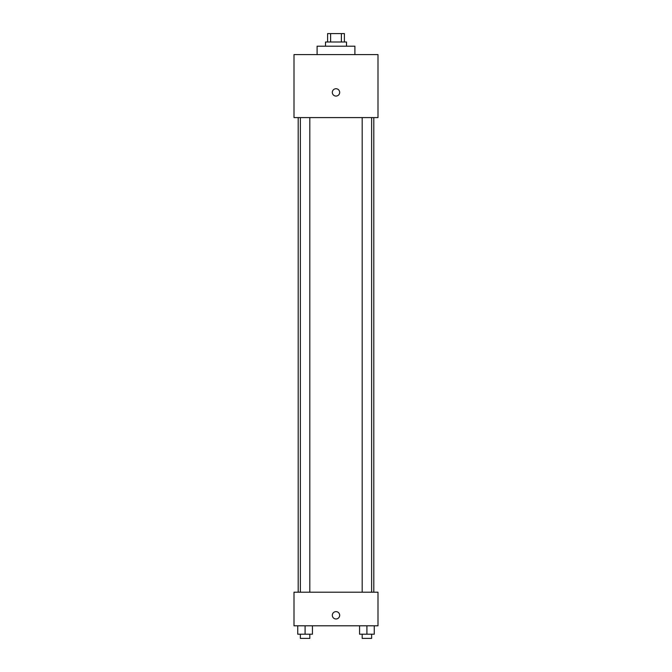 <?xml version="1.0" encoding="UTF-8"?>
<svg xmlns="http://www.w3.org/2000/svg" width="672" height="672" viewBox="0 0 672 672"><rect width="100%" height="100%" fill="white"/><g stroke="black" fill="none" stroke-linecap="round" stroke-linejoin="round"><path stroke-width="1.01" d="M330.616 42L330.616 33.6L327.6 33.6L327.6 42M330.616 33.6L344.4 33.6L344.4 42M341.384 42L341.384 33.6M325.5 46.2L325.5 42L346.5 42L346.5 46.2M354.9 54.6L354.9 46.2L317.1 46.2L317.1 54.6M294 54.6L378 54.6L378 117.6L294 117.6L294 54.6M336 96.079A3.679 3.679 0 0 1 332.816 90.56A3.679 3.679 0 0 1 339.184 90.56A3.679 3.679 0 0 1 336 96.079M294 592.2L378 592.2L378 625.8L294 625.8L294 592.2M336 618.979A3.679 3.679 0 0 1 332.816 613.46A3.679 3.679 0 0 1 339.184 613.46A3.679 3.679 0 0 1 336 618.979M359.562 625.8L359.562 634.2L374.262 634.2L374.262 625.8L374.262 634.2M366.912 634.2L366.912 625.8M371.633 634.2L371.633 638.4L362.191 638.4L362.191 634.2M297.738 625.8L297.738 634.2L312.438 634.2L312.438 625.8L312.438 634.2M305.088 634.2L305.088 625.8M309.809 634.2L309.809 638.4L300.367 638.4L300.367 634.2M373.8 592.2L373.8 117.6M298.2 592.2L298.2 117.6M362.191 117.6L362.191 592.2M371.633 117.6L371.633 592.2M309.809 592.2L309.809 117.6M300.367 592.2L300.367 117.6"/></g></svg>
